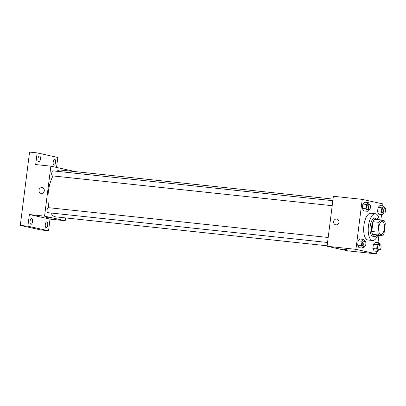 <?xml version="1.0" encoding="UTF-8"?>
<svg xmlns="http://www.w3.org/2000/svg" width="406" height="406" viewBox="0 0 406 406"><rect width="100%" height="100%" fill="white"/><g stroke="black" fill="none" stroke-linecap="round" stroke-linejoin="round"><path stroke-width="0.61" d="M380.721 234.597A6.724 2.806 -83.9 0 1 378.793 227.482A6.724 2.806 -83.9 0 1 382.279 221.25A6.724 2.806 -83.9 0 1 384.355 228.233A6.724 2.806 -83.9 0 1 380.853 234.617A6.724 2.806 -83.9 0 1 380.721 234.597M384.046 233.506L385.279 223.731A9.028 3.766 -83.9 0 0 384.533 220.884L380.493 219.991A9.028 3.766 -83.9 0 0 379.087 222.361L377.849 232.136A9.028 3.766 -83.9 0 0 378.6 234.983L382.64 235.876A9.028 3.766 -83.9 0 0 384.046 233.506M379.087 222.361L373.007 221.712L371.774 231.491L377.849 232.136M378.6 234.983L372.52 234.338L376.56 235.231L382.64 235.876M372.52 234.338A9.028 3.766 -83.9 0 1 371.774 231.491M373.007 221.712A9.028 3.766 -83.9 0 1 374.418 219.341L380.493 219.991M378.382 219.763A9.247 3.857 96.1 0 0 376.469 218.093A9.247 3.857 96.1 0 0 371.703 226.452A9.247 3.857 96.1 0 0 374.51 236.48A9.247 3.857 96.1 0 0 376.732 235.247M374.51 236.48L372.992 236.317A9.247 3.857 -83.9 0 1 372.815 236.287A9.247 3.857 -83.9 0 1 370.186 226.289A9.247 3.857 -83.9 0 1 374.951 217.931L376.469 218.093M377.697 235.353A13.449 5.613 -83.9 0 1 372.546 240.494A13.449 5.613 -83.9 0 1 372.287 240.453A13.449 5.613 -83.9 0 1 368.425 226.218A13.449 5.613 -83.9 0 1 375.398 213.754A13.449 5.613 -83.9 0 1 379.346 219.869M372.546 240.494L367.988 240.012A13.449 5.613 -83.9 0 1 367.729 239.966A13.449 5.613 -83.9 0 1 363.867 225.731A13.449 5.613 -83.9 0 1 370.84 213.267L375.398 213.754M369.475 204.599L368.481 202.64L364.684 202.234L362.862 204.056L362.314 208.385L363.593 210.892L367.389 211.298L369.059 209.623M384.68 207.958L383.68 205.999L379.884 205.598L378.062 207.42L377.514 211.749L378.793 214.256L382.589 214.657L384.264 212.988M382.65 205.893L382.899 203.929L362.243 199.366L355.93 249.345L376.585 253.912L376.91 251.334M378.001 242.681L378.91 235.48M380.858 220.072L381.554 214.551M364.832 241.387L363.832 239.428L360.036 239.022L358.214 240.844L357.666 245.173L358.945 247.68L362.741 248.086L364.415 246.412M380.031 244.747L379.037 242.788L375.235 242.382L373.413 244.204L372.87 248.533L374.144 251.04L377.94 251.446L379.615 249.771M362.243 199.366L333.387 196.286L327.074 246.269L355.93 249.345M335.935 224.843A2.943 2.669 102.5 0 1 335.671 224.797A2.943 2.669 102.5 0 1 333.696 221.351A2.943 2.669 102.5 0 1 336.939 219.057A2.943 2.669 102.5 0 1 338.939 222.356A2.943 2.669 102.5 0 1 335.935 224.843M327.074 246.269L347.724 250.837L376.585 253.912M340.817 248.919L346.394 249.568L340.817 248.919M335.671 224.797A2.943 2.669 102.5 0 1 333.696 221.351A2.943 2.669 102.5 0 1 336.939 219.057M327.129 245.797L55.546 216.85A23.533 9.82 -83.9 0 1 55.094 216.779A23.533 9.82 -83.9 0 1 50.887 212.998M48.964 207.72A23.533 9.82 -83.9 0 1 53.024 175.94M56.815 171.276A23.533 9.82 -83.9 0 1 60.535 170.053L333.032 199.097M332.199 205.695L52.496 175.884A2.522 1.051 -83.9 0 1 52.45 175.879A2.522 1.051 -83.9 0 1 51.724 173.21A2.522 1.051 -83.9 0 1 53.029 170.87L332.829 200.691M327.551 242.483L47.847 212.673A2.522 1.051 -83.9 0 1 47.801 212.663A2.522 1.051 -83.9 0 1 47.076 209.993A2.522 1.051 -83.9 0 1 48.385 207.659L328.18 237.48M71.461 171.215L71.522 170.743L50.872 166.176L44.558 216.159L65.209 220.727L65.564 217.92M44.558 216.159L29.369 214.541L27.892 226.203L20.3 225.396L29.562 152.088L37.154 152.895L35.682 164.557L50.872 166.176M41.27 193.439A2.943 2.669 102.5 0 1 41.001 193.393A2.943 2.669 102.5 0 1 39.032 189.947A2.943 2.669 102.5 0 1 42.275 187.648A2.943 2.669 102.5 0 1 44.274 190.952A2.943 2.669 102.5 0 1 41.27 193.439M20.3 225.396L40.95 229.963L48.547 230.77L50.019 219.108L65.209 220.727M56.546 167.434L57.809 157.462L37.154 152.895M29.369 214.541L50.019 219.108M46.147 217.514L51.724 218.164L46.147 217.514M41.006 193.393A2.943 2.669 102.5 0 1 39.032 189.947A2.943 2.669 102.5 0 1 42.275 187.648M40.402 159.182A2.943 1.228 -83.9 0 1 38.885 161.837A2.943 1.228 -83.9 0 1 37.976 158.782A2.943 1.228 -83.9 0 1 39.509 155.99A2.943 1.228 -83.9 0 1 40.402 159.182M55.602 162.542A2.943 1.228 -83.9 0 1 54.084 165.201A2.943 1.228 -83.9 0 1 53.176 162.146A2.943 1.228 -83.9 0 1 54.708 159.35A2.943 1.228 -83.9 0 1 55.602 162.542M32.51 221.661A2.943 1.228 -83.9 0 1 30.993 224.315A2.943 1.228 -83.9 0 1 30.085 221.26A2.943 1.228 -83.9 0 1 31.617 218.469A2.943 1.228 -83.9 0 1 32.51 221.661M47.71 225.02A2.943 1.228 -83.9 0 1 46.193 227.68A2.943 1.228 -83.9 0 1 45.284 224.625A2.943 1.228 -83.9 0 1 46.817 221.828A2.943 1.228 -83.9 0 1 47.71 225.02M27.892 226.203L48.547 230.77M379.037 242.788L377.21 244.61L376.666 248.939L377.94 251.446M379.737 249.786L378.219 249.624A2.522 1.051 -83.9 0 1 378.174 249.619A2.522 1.051 -83.9 0 1 377.448 246.95A2.522 1.051 -83.9 0 1 378.752 244.61L380.275 244.772A2.522 1.051 -83.9 0 1 381.051 247.391A2.522 1.051 -83.9 0 1 379.737 249.786A2.522 1.051 -83.9 0 1 379.691 249.776A2.522 1.051 -83.9 0 1 378.965 247.112A2.522 1.051 -83.9 0 1 380.275 244.772M375.235 242.382L373.413 244.204L377.21 244.61M373.413 244.204L372.87 248.533L376.666 248.939M372.87 248.533L374.144 251.04M383.68 205.999L381.858 207.821L381.31 212.15L382.589 214.657M384.386 212.998L382.868 212.835A2.522 1.051 -83.9 0 1 382.817 212.83A2.522 1.051 -83.9 0 1 382.097 210.161A2.522 1.051 -83.9 0 1 383.401 207.821L384.924 207.984A2.522 1.051 -83.9 0 1 385.7 210.602A2.522 1.051 -83.9 0 1 384.386 212.998A2.522 1.051 -83.9 0 1 384.34 212.993A2.522 1.051 -83.9 0 1 383.614 210.323A2.522 1.051 -83.9 0 1 384.924 207.984M379.884 205.598L378.062 207.42L381.858 207.821M378.062 207.42L377.514 211.749L381.31 212.15M377.514 211.749L378.793 214.256M363.832 239.428L362.01 241.25L361.467 245.579L362.741 248.086M364.537 246.427L363.02 246.264A2.522 1.051 -83.9 0 1 362.974 246.254A2.522 1.051 -83.9 0 1 362.248 243.585A2.522 1.051 -83.9 0 1 363.553 241.25L365.075 241.413A2.522 1.051 -83.9 0 1 365.852 244.031A2.522 1.051 -83.9 0 1 364.537 246.427A2.522 1.051 -83.9 0 1 364.492 246.417A2.522 1.051 -83.9 0 1 363.766 243.747A2.522 1.051 -83.9 0 1 365.075 241.413M360.036 239.022L358.214 240.844L362.01 241.25M358.214 240.844L357.666 245.173L361.467 245.579M357.666 245.173L358.945 247.68M368.481 202.64L366.659 204.462L366.11 208.791L367.389 211.298M369.186 209.638L367.669 209.476A2.522 1.051 -83.9 0 1 367.618 209.471A2.522 1.051 -83.9 0 1 366.897 206.801A2.522 1.051 -83.9 0 1 368.201 204.462L369.719 204.624A2.522 1.051 -83.9 0 1 370.5 207.243A2.522 1.051 -83.9 0 1 369.186 209.638A2.522 1.051 -83.9 0 1 369.14 209.628A2.522 1.051 -83.9 0 1 368.415 206.964A2.522 1.051 -83.9 0 1 369.719 204.624M364.684 202.234L362.862 204.056L366.659 204.462M362.862 204.056L362.314 208.385L366.11 208.791M362.314 208.385L363.593 210.892"/></g></svg>
